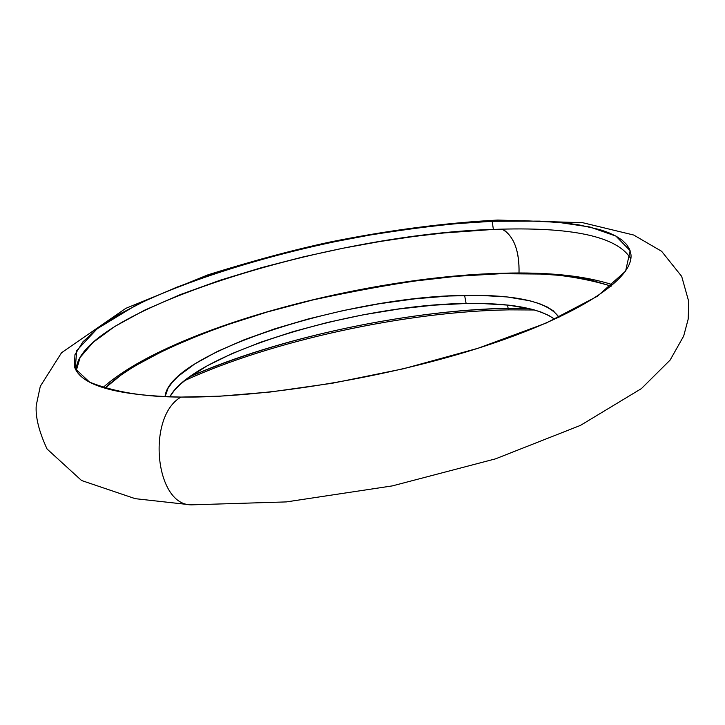 <?xml version="1.0" encoding="UTF-8"?>
<svg xmlns="http://www.w3.org/2000/svg" width="725" height="725" viewBox="0 0 725 725"><rect width="100%" height="100%" fill="white"/><g stroke="black" fill="none" stroke-linecap="round" stroke-linejoin="round"><path stroke-width="1.09" d="M169.931 396.675L174.145 390.675L180.063 384.54L187.612 378.314L207.178 365.826L231.946 353.628L260.964 342.118L293.208 331.615L327.646 322.426L363.234 314.813L398.886 309.004L433.541 305.18L466.13 303.494L481.309 303.485L508.778 305.171L531.543 309.149L540.859 311.986L548.635 315.375L554.725 319.263C538.911 308.034 509.385 302.778 466.13 303.494L464.607 295.41C516.508 294.522 547.982 301.808 559.02 317.269L553.248 310.789L547.121 306.938L539.346 303.612L530.038 300.83L507.273 296.96L479.796 295.365L448.63 296.017L414.854 298.836L379.538 303.712L343.75 310.454L308.569 318.873L275.056 328.724L244.252 339.726L217.201 351.553L194.871 363.859L178.214 376.239L172.269 382.32L168.037 388.256L165.083 396.702C168.046 353.764 346.052 296.371 464.607 295.41L466.13 303.494C355.685 304.4 192.025 354.036 169.822 396.865M502.389 273.243L500.631 273.715C539.572 271.522 576.438 275.663 611.229 286.13L591.446 280.249L576.257 277.412L559.41 275.346L541.067 274.05L500.631 273.715L502.389 273.243M76.252 370.692L80.122 357.434L92.954 342.49L114.677 326.522L144.338 310.3L180.226 294.64L220.173 280.222L261.924 267.534L303.476 256.831L343.288 248.177L380.29 241.452L413.903 236.468L443.908 232.97L493.381 229.426C325.815 234.112 74.512 313.445 76.252 370.692M502.062 229.136C513.753 235.743 519.408 250.37 519.018 273.017C519.535 252.137 514.533 237.818 504.02 230.052M492.157 221.288L493.381 229.426L492.157 221.288L524.528 220.735L557.942 222.285L589.842 226.988L615.942 236.105L630.134 250.705L625.603 271.123L597.472 296.199L546.034 323.132L477.947 348.29L403.553 368.744L332.467 383.217L270.661 391.971L220.282 396.158L180.933 397.083C116.009 395.596 80.511 385.446 74.439 366.623L74.947 354.688L83.012 341.72L98.011 328.117L119.217 314.26L145.834 300.485L177.036 287.1L211.972 274.367L249.826 262.541L289.755 251.829L330.962 242.44L372.623 234.538L413.93 228.293L454.049 223.835L492.157 221.288L497.984 220.056L492.157 221.288L539.346 221.107L566.742 223.182L578.958 224.886L600.055 229.662L608.764 232.716L616.141 236.214L622.113 240.147L626.618 244.497L629.572 249.264L630.94 254.421C633.904 278.572 579.32 315.257 484.064 346.323C388.99 377.362 264.38 398.007 180.933 397.083C146.686 416.703 154.896 504.491 190.748 504.836C154.896 504.491 146.686 416.703 180.933 397.083C144.619 396.974 114.178 391.998 89.601 382.157L75.228 368.735L76.732 350.619L97.041 328.86L135.62 305.442C201.151 273.724 293.362 248.612 365.382 235.797C417.854 227.278 460.112 222.439 492.157 221.288M528.616 308.442L508.153 308.433L509.168 309.856L508.153 308.433C407.758 310.001 277.131 337.904 189.696 376.782C311.886 324.184 449.246 308.524 508.153 308.433L507.527 305.035L508.153 308.433L528.616 308.442M630.841 258.87C617.401 236.332 571.581 226.508 493.381 229.426M104.898 388.228C138.792 354.86 230.976 319.036 312.294 300.068C394.971 282.261 457.747 273.479 500.631 273.715L456.315 276.307L409.489 281.644L385.555 285.288L337.442 294.377L313.59 299.76L267.108 312.031L223.327 326.051L202.864 333.609L165.599 349.568L134.324 366.288L121.347 374.789L104.898 388.228M612.797 284.807C584.912 275.754 548.082 271.893 502.307 273.243M497.758 220.056L582.683 222.693L633.704 235.036L661.617 251.285L681.681 276.388L688.75 301.564L688.197 319.091L683.657 336.119L670.118 360.071L641.426 388.591L580.48 425.376L495.519 458.853L392.334 485.895L286.366 501.908L191.047 504.863L135.194 498.664L81.572 480.521L47.062 449.011C38.932 431.393 35.326 416.839 36.25 405.347L40.31 386.262L61.543 352.74L125.778 308.361L208.157 274.757C253.351 260.656 294.006 249.735 330.12 242.005C388.537 230.233 444.416 222.91 497.758 220.056M534.669 309.992L509.186 309.856C406.607 311.397 272.446 340.46 184.721 380.562M502.062 273.243C362.437 276.705 168.535 328.914 102.932 387.621"/></g></svg>
